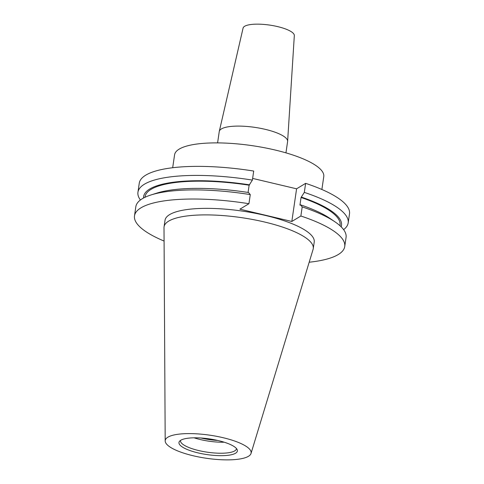 <?xml version="1.0" encoding="UTF-8"?>
<svg xmlns="http://www.w3.org/2000/svg" width="484" height="484" viewBox="0 0 484 484"><rect width="100%" height="100%" fill="white"/><g stroke="black" fill="none" stroke-linecap="round" stroke-linejoin="round"><path stroke-width="0.73" d="M172.685 167.724L174.573 154.826A75.389 20.274 8.3 0 1 275.13 150.022A75.389 20.274 8.3 0 1 323.772 176.593L321.884 189.492M217.594 142.895L219.246 131.563A34.539 9.287 8.3 0 1 219.288 131.364A34.539 9.287 8.3 0 1 265.317 129.361A34.539 9.287 8.3 0 1 287.623 141.328A34.539 9.287 8.3 0 1 287.599 141.534L285.947 152.865M219.288 131.364L243.077 28.096A25.906 6.964 8.3 0 1 277.598 26.596A25.906 6.964 8.3 0 1 294.326 35.574L287.623 141.328M224.219 442.207A28.266 7.599 8.3 0 1 200.346 439.557A28.266 7.599 8.3 0 1 194.09 437.814M236.458 448.547A28.266 7.599 8.3 0 1 236.44 448.759A28.266 7.599 8.3 0 1 198.743 450.562A28.266 7.599 8.3 0 1 180.502 440.603A28.266 7.599 8.3 0 1 180.544 440.392M198.01 452.879A29.512 7.938 8.3 0 1 179.54 441.269A29.512 7.938 8.3 0 1 218.332 440.597A29.512 7.938 8.3 0 1 237.178 449.678A29.512 7.938 8.3 0 1 198.01 452.879M223.118 437.705A43.403 11.67 8.3 0 1 251.021 453.472A43.403 11.67 8.3 0 1 193.225 455.771A43.403 11.67 8.3 0 1 165.189 440.948A43.403 11.67 8.3 0 1 223.118 437.705M165.189 440.948L164.009 227.661A75.389 20.274 8.3 0 1 164.064 226.833A75.389 20.274 8.3 0 1 264.621 222.029A75.389 20.274 8.3 0 1 313.263 248.601A75.389 20.274 8.3 0 1 313.081 249.405L251.021 453.472M164.064 226.833L165.02 220.305A75.389 20.274 8.3 0 1 265.577 215.495A75.389 20.274 8.3 0 1 314.219 242.067L313.263 248.601M140.408 199.995A106.232 28.568 8.3 0 1 137.946 192.227L139.265 183.188A106.232 28.568 8.3 0 1 253.707 171.052L252.388 180.09L249.127 185.191L248.074 192.444M164.082 241.056A106.232 28.568 8.3 0 1 134.498 215.852A106.232 28.568 8.3 0 1 248.939 203.71L239.895 209.179L291.822 221.472L300.866 216.009L302.197 206.898L300.467 204.811L299.941 205.131L301.054 197.484L304.315 192.39L305.634 183.345L296.589 188.814L252.636 178.408M305.634 183.345A106.232 28.568 8.3 0 1 349.502 213.861L348.184 222.9A106.232 28.568 8.3 0 1 343.604 229.64M137.946 192.227A106.232 28.568 8.3 0 1 252.388 180.09M304.315 192.39A106.232 28.568 8.3 0 1 348.184 222.9M143.554 198.01A99.988 26.892 8.3 0 1 249.653 184.87M301.58 197.169A99.988 26.892 8.3 0 1 341.159 226.839M144.994 197.284L145.067 196.776A98.524 26.493 8.3 0 1 249.127 185.191M301.054 197.484A98.524 26.493 8.3 0 1 340.058 225.223L339.986 225.726M134.498 215.852L135.829 206.741A106.232 28.568 8.3 0 1 150.935 194.979L156.719 193.14A99.988 26.892 8.3 0 1 248.54 192.517L250.27 194.598L248.939 203.71M300.467 204.811A99.988 26.892 8.3 0 1 329.931 218.405L334.952 221.823A106.232 28.568 8.3 0 1 346.066 237.408L344.735 246.519A106.232 28.568 8.3 0 1 309.185 262.225M150.935 194.979A106.232 28.568 8.3 0 1 250.27 194.598M302.197 206.898A106.232 28.568 8.3 0 1 334.952 221.823M300.866 216.009A106.232 28.568 8.3 0 1 344.735 246.519M217.618 440.434A27.413 7.375 8.3 0 1 200.921 437.996M296.589 188.814L291.822 221.472"/></g></svg>
